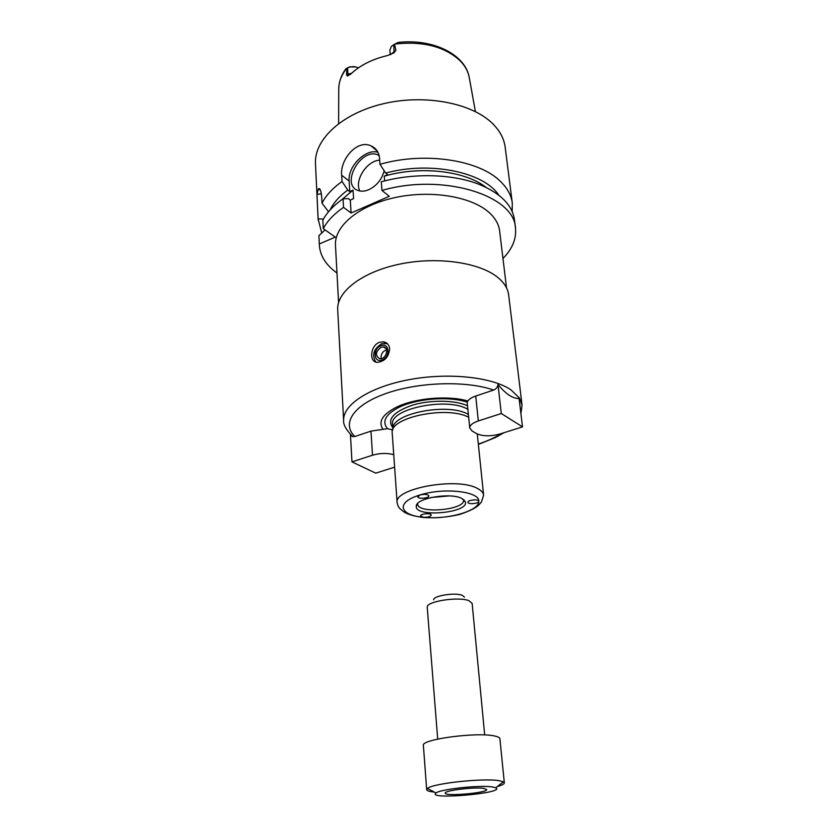 <?xml version="1.0" encoding="UTF-8"?>
<svg xmlns="http://www.w3.org/2000/svg" width="838" height="838" viewBox="0 0 838 838"><rect width="100%" height="100%" fill="white"/><g stroke="black" fill="none" stroke-linecap="round" stroke-linejoin="round"><path stroke-width="1.26" d="M497.311 786.547C502.014 785.216 504.35 783.97 504.329 782.828L499.898 738.728C499.773 737.65 498.097 736.759 494.87 736.057C477.702 731.752 420.613 739.326 423.389 745.422L426.678 789.626C426.856 790.758 429.381 791.564 434.241 792.057M504.329 782.828L503.345 781.802L499.291 780.723C483.872 777.842 432.439 783.404 427.474 788.443L426.678 789.626M492.493 786.976C480.268 784.829 440.139 789.145 436.011 793.01C426.039 800.185 506.791 793.115 495.729 787.783L492.493 786.976M483.861 788.401C474.455 786.788 443.889 790.559 445.229 793.136C444.664 796.729 487.863 792.947 486.669 789.511L483.861 788.401M464.472 597.117L462.283 595.336C455.191 592.267 432.995 595.766 433.686 599.809M484.699 734.968L472.14 603.412L468.976 600.71C458.69 596.3 426.05 601.422 427.223 607.194L437.708 739.085M350.525 434.503L352.788 436.64L354.872 436.514L370.962 431.13L387.47 428.679L392.676 429.936M394.593 467.195L375.717 473.145L351.97 461.864L372.501 455.212C380.002 453.086 387.062 452.887 393.692 454.636M351.97 461.864L350.431 434.419M352.044 436.347L350.703 434.692M467.143 402.114L467.887 401.004C469.186 399.056 471.794 397.411 475.722 396.06L493.634 390.058C496.096 389.073 497.552 387.229 498.002 384.527L501.292 413.522L522.514 426.877L499.972 433.99C490.492 436.525 482.688 436.399 476.55 433.602L472.171 431.046L469.751 427.998L467.143 402.114L464.566 401.36C446.476 396.238 416.528 398.857 399.6 407.038C385.648 414.15 381.604 421.367 387.47 428.679M498.002 384.527C505.764 394.007 512.793 398.668 519.089 398.521L522.514 426.877M469.751 427.998C469.72 425.295 472.58 422.949 478.32 420.959L501.292 413.522M467.887 401.004L467.258 400.826C447.691 395.264 415.166 398.113 396.866 406.985C382.516 414.255 377.896 421.703 383.008 429.339M468.39 414.464C448.812 402.303 391.409 413.375 392.949 428.689L392.645 430.051M468.672 417.303C447.586 405.592 390.592 417.083 392.153 432.356L397.139 502.8C397.882 506.068 398.982 508.153 400.428 509.043C402.355 510.248 404.073 514.909 423.19 517.455C435.393 518.324 447.502 517.318 459.528 514.459C468.693 511.484 475.052 508.404 478.592 505.23L481.441 501.983L483.62 495.237C483.337 492.744 481.368 490.523 477.691 488.596C457.81 476.749 393.42 488.376 397.139 502.8M423.494 517.276L420.624 515.946C420.173 513.684 431.308 512.762 431.235 515.066C430.47 516.648 427.883 517.392 423.494 517.276C447.094 520.031 479.755 510.845 478.76 501.302C479.064 503.638 467.908 504.675 467.939 502.297C467.436 499.951 478.791 498.851 478.76 501.25L478.76 501.302C479.985 491.497 444.088 487.307 420.299 494.912C424.866 493.959 427.705 494.284 428.826 495.876C429.286 498.338 417.712 499.291 417.764 496.787L420.299 494.912C395.526 501.983 398.762 515.307 423.494 517.276M461.916 498.526C450.802 492.231 415.878 498.097 416.297 506.1C414.223 517.894 469.416 513.066 465.331 501.815L461.916 498.526M417.649 503.523L417.649 503.984C417.534 514.281 465.53 510.08 463.624 499.961L463.54 499.511M431.057 497.51L449.304 495.918M343.632 420.603C342.47 405.016 369.244 387.177 408.609 379.75C447.89 372.25 492.116 376.953 510.939 389.817L519.424 397.998L522.043 404.995L508.645 294.882C507.859 288.513 504.193 282.657 497.646 277.326C479.315 262.325 436.912 256.26 399.443 264.169C361.89 271.994 336.447 291.928 337.704 309.84L343.632 420.603C343.234 424.74 346.283 430.083 352.777 436.64M389.67 348.88C388.706 357.061 384.59 361.555 377.299 362.341C368.783 362.257 370.333 345.413 379.541 342.281L383.532 341.81C387.114 342.533 389.157 344.889 389.67 348.88M375.833 362.037C371.653 354.987 373.643 348.87 381.803 343.685L387.229 343.559M381.049 345.623C389.534 342.375 390.613 356.998 382.055 360.068C373.559 363.21 372.606 348.671 381.049 345.623M381.164 347.204L383.395 346.911C389.733 347.382 386.014 359.722 379.803 358.758C374.942 355.637 375.393 351.782 381.164 347.204M381.185 358.685C380.641 354.82 382.18 351.95 385.784 350.064L386.611 349.834M384.841 342.627L386.402 342.91M338.573 302.56L335.472 245.199C334.173 226.333 358.496 205.614 394.436 197.705C430.303 189.692 471.008 196.354 488.816 212.244C495.185 217.911 498.788 224.102 499.616 230.838L506.519 287.863M502.957 258.481C512.416 248.844 516.585 238.673 515.475 227.957C514.396 195.296 442.548 172.785 381.95 190.446L389.303 196.291L351.091 212.988L343.549 207.384C334.037 213.931 327.281 221.012 323.269 228.627L335.294 237.112L319.32 243.963L319.351 245.125C320.126 255.862 325.992 265.154 336.981 273.01M321.383 193.683L316.974 194.542L318.419 188.76C319.969 187.859 321.069 190.603 321.708 197.014L322.012 203.184L328.538 211.752M343.549 207.384L343.056 198.816C333.576 205.404 326.841 212.538 322.86 220.205L323.269 228.627M323.478 219.053L318.126 218.854L316.974 194.542M319.32 243.963L318.932 235.656L325.081 229.905M318.126 218.854L321.729 233.016M343.056 198.816L348.294 198.585L350.294 200.104L353.584 198.648L353.049 190.132L349.781 191.588L347.78 190.058C339.359 196.218 333.461 202.848 330.088 209.971M347.78 190.058L342.04 181.511C332.644 188.183 325.961 195.401 322.012 203.184M353.049 190.132L341.296 200.052M318.932 235.656L319.351 245.125M342.04 181.511L341.674 175.247C339.851 159.765 357.061 139.035 371.056 145.885C376.042 148.148 378.86 152.181 379.53 157.984L380.002 164.311L385.679 173.078L387.627 174.671L384.254 176.179L384.611 180.924M512.175 211.585L512.301 203.058C511.274 195.107 507.158 187.733 499.961 180.935C478.456 159.733 423.986 151.542 380.002 164.311M512.301 203.058L505.157 147.142C504.078 138.794 499.993 131.042 492.901 123.888C472.496 103.2 425.337 93.866 383.699 103.65C341.988 113.308 313.988 139.621 315.486 163.735L318.157 220.048M498.799 195.212C484.071 172.209 430.282 160.823 385.679 173.078M486.04 187.387C465.446 170.889 420.393 165.547 384.254 176.179M515.475 227.957L514.427 219.724C512.364 205.31 500.946 193.672 480.174 184.789C453.882 173.969 414.161 172.607 381.311 181.794L381.95 190.446M377.959 152.275C365.661 148.326 347.623 166.448 349.132 181.029L349.781 191.588M350.294 200.104L351.091 212.988M384.202 170.795C381.824 179.437 376.754 185.711 368.982 189.618C365.169 191.263 361.67 191.598 358.507 190.614C339.924 185.449 360.612 147.352 377.886 154.862L379.132 155.439M379.698 160.152C366.887 160.655 354.107 180.495 359.837 190.959M347.739 67.805L349.645 66.872L355.951 66.977M358.402 67.868C354.872 66.254 351.248 66.265 347.55 67.899L345.822 68.779M347.55 67.899L347.959 74.278L346.555 74.98L346.911 68.224M469.039 76.394C464.252 53.559 431.8 38.485 398.134 42.445L394.53 44.236L395.861 50.29L390.791 54.48M346.555 74.98L347.529 76.049L351.007 73.859C360.204 65.196 372.47 59.069 387.774 55.465L394.038 52.794L395.861 50.29M394.53 44.236L391.367 46.394L389.88 50.186L390.257 54.7M372.501 455.212L370.962 431.13M467.51 405.781C455.076 399.988 430.439 399.674 412.317 405.204C393.294 411.908 386.8 419.45 392.833 427.83M478.33 444.067C487.37 441.071 495.09 437.551 501.501 433.497M493.634 390.058C466.546 380.494 418.78 381.887 386.098 393.451C353.248 404.932 341.349 423.651 354.872 436.514M478.32 420.959L475.722 396.06M467.866 409.342C447.764 396.741 389.021 408.808 392.593 424.426L392.676 425.631M349.132 181.029L341.674 175.247M351.761 73.147L347.959 74.278L347.529 76.049M475.397 111.59L469.374 78.154C468.369 71.942 465.341 66.202 460.303 60.933C444.957 46.582 423.169 40.947 394.939 44.026M346.702 68.328C341.307 75.19 338.657 82.271 338.741 89.582L338.615 123.563M393.85 44.582L394.038 52.794M495.729 787.783L503.345 781.802M436.011 793.01L427.474 788.443M522.043 404.995L520.911 413.637M503.858 432.764L495.551 437.478L478.362 444.423M399.6 407.038L396.866 406.985M464.566 401.36L467.258 400.826M392.593 424.426L392.907 428.857M477.283 433.99L483.62 495.237M417.586 503.596L416.297 506.1M463.624 499.563L465.331 501.815M383.532 341.81L385.721 343.182M383.395 346.911L386.035 348.556M320.483 190.299L318.419 188.76M377.886 154.862L379.258 156.004M377.247 151.049L371.066 145.896M338.772 87.791C339.16 81.066 341.527 74.718 345.895 68.747"/></g></svg>
